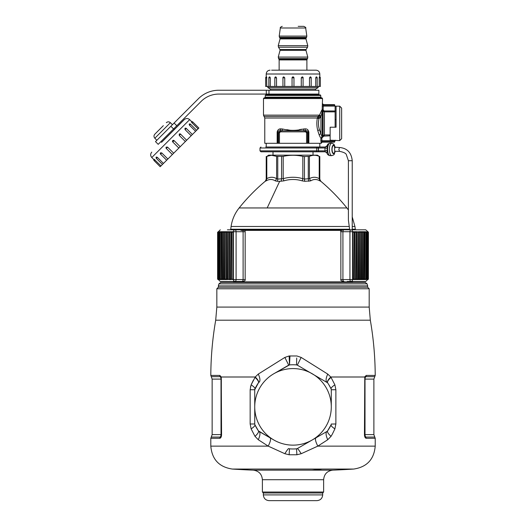 <?xml version="1.0" encoding="UTF-8"?>
<svg xmlns="http://www.w3.org/2000/svg" width="527" height="527" viewBox="0 0 527 527"><rect width="100%" height="100%" fill="white"/><g stroke="black" fill="none" stroke-linecap="round" stroke-linejoin="round"><path stroke-width="0.79" d="M226.142 279.099L225.042 279.099L225.042 232.203L225.681 231.728L224.291 231.728L224.706 232.203L224.515 279.58L225.931 279.58L226.142 279.099L226.142 232.203L225.681 231.728L227.486 231.728L227.717 232.203L227.506 279.573L229.423 279.099L229.423 232.203L229.179 231.728L227.065 231.728L226.584 232.203L227.717 232.203M232.012 279.099L232.012 232.203L232.605 231.728L230.681 231.728L231.267 232.203L230.997 279.58L233.23 279.099L233.23 232.203L232.605 231.728L233.468 231.728A1.917 1.528 -90 0 1 234.996 229.812L227.42 229.812M231.287 229.812L230.714 229.245L349.625 229.245L349.131 229.812L344.012 229.812A1.917 1.094 90 0 0 342.919 231.728L352.563 231.728L352.563 279.58L353.235 279.58L352.952 232.203L353.571 231.728M352.952 279.099L354.17 279.099L353.235 279.58L355.172 279.58L354.908 232.203L355.488 231.728M355.488 279.58L356.983 279.58L356.739 232.203L357.28 231.728M357.28 279.58L358.663 279.58L358.432 232.203L358.933 231.728M358.933 279.58L360.211 279.58L360 232.203L360.455 231.728M360.211 279.58L361.614 279.58L361.423 232.203L361.838 231.728M361.838 279.58L362.879 279.58L362.708 232.203L363.077 231.728M362.879 279.58L363.999 279.58L364.177 231.728L359.085 231.728L359.566 232.203L358.432 232.203M364.849 232.13L365.125 231.728L363.999 231.728M363.847 232.203L368.162 232.203L367.424 231.728M363.847 279.099L368.162 279.099L368.373 232.203L367.615 231.728M358.959 229.812L365.745 229.812L368.426 232.203L368.373 279.099L368.426 232.203M218.441 231.728L218.718 232.203M220.154 279.58L221.123 279.58L221.254 279.099L217.598 279.099L217.598 232.203L219.456 232.203L219.93 231.728L219.495 231.728L219.687 232.203M219.258 279.58L218.777 279.099L218.777 232.203L219.495 231.728L218.982 231.728L219.127 232.203M224.706 279.099L223.639 279.099L223.639 232.203L224.291 231.728L223.04 231.728L223.408 232.203L223.237 279.58L224.515 279.58M232.605 279.58L233.23 279.099M228.883 279.58L229.423 279.099M224.291 279.58L223.639 279.099M223.04 279.58L222.111 279.58L221.933 231.728L223.04 231.728L222.374 232.203L223.408 232.203M221.933 231.728L220.971 231.728L221.254 232.203L222.262 232.203M222.262 279.099L221.254 279.099L221.254 232.203L221.729 231.728M220.971 231.728L220.286 231.728L220.391 232.203M220.286 279.58L220.391 279.099M218.626 279.58L218.718 279.099M218.422 279.58L218.468 279.099M217.598 232.203L218.369 231.728L217.882 232.203L217.882 279.099L220.279 281.49L230.339 281.49M367.892 279.58L368.373 279.099L367.688 279.58M365.922 231.728L367.293 232.203L367.293 279.099L366.812 279.58L367.662 279.58L365.745 281.49L347.286 281.49M364.177 279.58L366.423 279.488M365.125 231.728L366.627 232.203L366.627 279.099L365.712 279.396M365.125 279.58L364.849 279.178M365.745 229.812L234.996 229.812A1.917 1.094 -90 0 1 236.083 231.728L233.468 231.728L233.468 279.58L236.083 279.58L236.083 231.728L243.112 231.728L243.112 279.58A1.917 1.094 90 0 1 242.018 281.49L238.738 281.49M227.216 279.58L225.681 279.58M219.495 279.58L219.687 279.099M218.982 279.58L219.127 279.099M242.018 229.812A1.917 1.094 90 0 1 243.112 231.728L245.16 231.728C244.594 231.063 246.241 231.05 243.25 229.812L238.843 229.812M226.702 281.49L233.678 281.49L233.678 281.873L352.346 281.873L352.925 282.452M232.947 279.58L233.468 279.58A1.917 1.528 90 0 0 234.996 281.49L242.018 281.49M334.698 147.718L334.48 147.165L339.566 147.501C347.194 148.212 351.41 152.619 352.227 160.722L348.4 160.722L348.4 220.134L349.625 229.245M339.566 147.501L338.821 149.418L339.572 151.328C343.782 152.217 346.055 153.364 346.391 154.773L348.4 160.722M318.196 147.02L318.15 147.982L316.681 147.982A0.955 0.685 -90 0 0 315.996 147.02L318.486 147.02L318.433 150.854L318.15 147.982L324.981 147.982L325.324 147.02L318.486 147.02M313.018 155.162L313.018 151.809L318.486 151.809L318.15 150.854L259.995 150.854L260.951 151.809L273.012 151.809L273.012 155.162M260.951 151.809L318.196 151.809M313.572 151.809L318.486 151.809L318.433 150.854L324.981 150.854L324.981 147.982L327.181 148.311L327.03 145.907L325.64 147.02M315.996 147.02L265.74 147.02M327.438 145.373L327.03 145.907M325.238 147.02L327.03 145.775L327.675 144.523C327.577 144.174 328.367 143.726 330.04 143.192A6.219 2.424 90 0 0 328.874 143.957A6.219 2.424 90 0 0 327.689 150.953A6.219 2.424 90 0 0 330.04 155.636C328.275 155.327 327.274 154.464 327.03 153.054L327.181 148.311M327.03 152.922L325.324 151.809L318.486 151.809M325.245 151.809L324.981 150.854L327.181 150.518M316.938 500.65L269.086 500.65C265.601 500.307 263.684 498.397 263.348 494.906L322.682 494.906C322.34 498.397 320.429 500.307 316.938 500.65M322.682 494.906L322.682 492.995L263.348 492.995L263.348 494.906M367.662 287.235L218.362 287.235L216.834 288.763L369.19 288.763L367.662 287.235L367.662 285.897L218.362 285.897L218.362 287.235M364.453 434.617L365.007 434.617A3.827 3.406 -90 0 0 365.804 437.074L366.206 438.299C365.152 438.062 364.565 436.83 364.453 434.617L364.776 377.003L364.875 377.707L365.804 376.653L374.769 376.653L373.88 379.111L365.007 379.111A3.827 3.406 90 0 1 365.804 376.653A1.917 1.706 -90 0 0 366.199 375.415L375.217 375.415C375.125 356.871 373.491 338.466 370.323 320.192L215.701 320.192C212.533 338.466 210.899 356.871 210.807 375.415L219.825 375.415L221.248 377.003L255.239 377.003L258.302 374.065L284.87 357.425L289.152 355.969L296.879 355.969L301.161 357.425L327.722 374.065L330.791 377.003C328.031 379.73 326.957 381.653 327.55 382.773L297.327 365.152L301.161 357.425L297.327 365.152L296.53 364.901L297.327 365.152M255.015 436.376L258.302 439.742L268.217 446.132L284.83 453.707L289.125 454.761L296.899 454.761L301.2 453.707L317.807 446.132L327.722 439.742L331.028 436.349L332.425 433.965L334.895 428.873L335.877 423.985L335.877 389.743L334.895 384.848L331.028 377.372C328.222 379.934 327.076 381.752 327.596 382.833L326.977 382.273C325.581 381.093 325.831 378.36 327.722 374.065C325.831 378.36 325.581 381.093 326.977 382.273L327.596 382.833A42.107 42.107 0 0 1 331.114 388.926L331.292 389.664M296.721 358.017L296.53 364.901A42.107 42.107 0 0 0 289.494 364.901L273.875 373.709A38.28 38.28 0 0 1 331.292 406.864L331.292 389.743L331.292 406.864A38.28 38.28 0 0 1 312.155 440.012L326.997 431.448M284.87 357.425L288.697 365.152L273.875 373.709A38.28 38.28 0 0 0 273.875 440.012A38.28 38.28 0 0 0 312.155 440.012L297.327 448.576L312.155 440.012M331.028 377.372L330.791 377.003L364.776 377.003L364.974 376.515M328.868 384.776L331.114 388.926C330.844 388.03 332.102 386.673 334.895 384.848M331.028 436.349C328.222 433.787 327.076 431.969 327.596 430.888L331.114 424.795A42.107 42.107 0 0 1 327.596 430.888L326.977 431.455C325.561 432.654 325.811 435.414 327.722 439.742C325.811 435.414 325.561 432.654 326.977 431.455L326.707 431.613M331.114 424.795L331.292 423.985L331.114 424.795C330.844 425.697 332.102 427.054 334.895 428.873L334.553 429.663M331.292 424.057L335.877 423.985M258.355 382.951L254.732 389.743L254.732 424.057M251.326 429.327L251.129 428.873C253.922 427.054 255.18 425.697 254.916 424.795L258.25 430.625M251.004 385.171L250.154 389.743L250.154 423.985L251.129 428.873L250.154 423.985L254.732 423.985L254.916 424.795A42.107 42.107 0 0 0 258.434 430.888L270.114 437.845C271.102 438.859 270.47 441.619 268.217 446.132L269.916 446.909M254.732 389.664L254.916 388.926L254.732 389.743L250.154 389.743M258.434 382.833A42.107 42.107 0 0 0 254.916 388.926C255.18 388.03 253.922 386.673 251.129 384.848L255.239 377.003C257.993 379.73 259.073 381.653 258.474 382.773L258.434 382.833C258.948 381.752 257.808 379.934 254.996 377.372L255.239 377.003M258.302 374.065C260.193 378.36 260.443 381.093 259.047 382.273C260.443 381.093 260.193 378.36 258.302 374.065M289.152 355.969L289.494 364.901L289.982 355.903M221.32 434.617L221.017 434.617A3.827 3.406 -90 0 1 220.22 437.074L220.932 436.521L221.32 434.617L221.32 379.111L212.144 379.111L211.255 376.653L220.227 376.653L221.149 377.707L221.248 377.003L221.149 377.707M221.36 379.111L221.083 377.523M373.88 379.111L373.88 434.617L374.776 437.074L365.804 437.074L365.099 436.521L364.704 434.617L364.941 377.523M366.199 375.415L364.776 377.003L364.875 377.707M274.916 440.612L259.047 431.455C260.47 432.654 260.219 435.414 258.302 439.742C260.219 435.414 260.47 432.654 259.047 431.455M289.125 454.761L289.494 448.826A42.107 42.107 0 0 0 296.53 448.826L297.327 448.576C297.768 448.576 299.059 450.289 301.2 453.707C299.059 450.289 297.768 448.576 297.327 448.576M366.206 438.299L375.224 438.299L375.224 446.132L317.807 446.132C315.561 441.619 314.922 438.859 315.91 437.845M296.187 448.852L294.362 448.951M289.494 448.826L288.697 448.576C288.256 448.576 286.971 450.289 284.83 453.707C286.971 450.289 288.256 448.576 288.697 448.576M251.419 384.176L253.355 380.204M250.463 386.943L250.562 386.522M251.129 428.873L254.996 436.349C257.808 433.787 258.948 431.969 258.434 430.888L258.309 430.717M268.217 446.132L210.807 446.132L210.807 438.299L219.825 438.299C220.879 438.062 221.459 436.83 221.571 434.617L221.248 377.003M296.899 454.761L296.53 448.826M263.348 492.995L262.387 492.034L323.637 492.034L323.637 479.715C324.151 474.089 327.208 470.901 332.807 470.156L273.935 470.156M356.423 282.452L220.76 282.452L365.27 282.452L367.115 283.869L218.909 283.869L218.362 285.897M352.227 229.245L355.31 229.245L354.928 226.485L352.227 226.485M320.739 181.288L319.896 180.873L319.217 178.666L319.718 179.088A2.872 2.859 90 0 0 320.739 181.288L320.831 181.288C330.383 189.325 339.072 198.218 346.891 207.954L239.133 207.954C234.798 213.409 232.117 219.588 231.096 226.485L349.282 226.485M267.182 207.954L279.679 181.288L283.822 180.873C289.949 179.035 296.075 179.035 302.208 180.873L304.896 181.288L310.699 180.873C313.67 179.035 316.74 179.035 319.896 180.873M277.169 181.288L275.325 180.873L276.616 178.666L277.755 179.088A2.872 1.634 90 0 1 277.169 181.288L279.679 181.288M239.133 207.954C246.952 198.218 255.641 189.325 265.193 181.288L266.128 180.873C269.29 179.035 272.354 179.035 275.325 180.873M304.896 181.288A2.872 1.225 90 0 1 304.461 179.088L302.827 178.666L302.307 180.899M266.128 180.873L266.807 178.666L265.193 181.288M310.699 180.873L309.408 178.666L304.461 179.088L304.461 156.545L302.827 156.361C296.286 154.918 289.745 154.918 283.203 156.361C289.745 154.918 296.286 154.918 302.827 156.361L302.827 178.666C296.286 176.802 289.745 176.802 283.203 178.666L277.755 179.088L277.755 156.545L276.365 156.255M283.822 180.873L283.203 178.666L283.203 156.361L276.616 156.361L276.616 178.666C273.348 176.802 270.081 176.802 266.807 178.666L266.807 156.361L271.425 155.281L276.616 156.361M308.855 181.288L308.275 179.088L308.275 156.545L309.408 156.361L304.461 156.545M309.408 156.361C312.676 154.918 315.95 154.918 319.217 156.361L319.217 178.666C315.95 176.802 312.676 176.802 309.408 178.666L309.408 156.361M267.169 156.216L268.612 155.162L317.419 155.162L319.21 156.361M263.487 98.556L264.304 97.745L321.727 97.745L322.537 98.556L263.487 98.556L263.487 115.136L264.047 116.487L318.077 116.487L319.5 115.136L322.181 109.609L323.123 109.609L323.756 110.663L323.077 111.296L322.702 110.901L323.38 110.262M322.537 98.556L322.181 109.609L322.702 110.901L322.287 111.316L321.773 110.123L319.5 115.136L263.487 115.136M323.492 104.636L323.328 105.163L334.678 105.163L334.513 104.636L323.492 104.636L322.537 103.667L322.379 104.221L323.328 105.163L323.123 109.609M335.119 140.189L334.678 141.618L322.03 141.618L321.813 138.318L322.287 137.494L319.467 129.794C318.308 126.197 318.156 122.481 319.013 118.647L317.847 116.658L317.366 118.015A1.917 0.626 -168.3 0 0 319.013 118.647L320.93 116.744L322.287 111.316L322.287 136.328L324.428 134.925L330.146 134.925M324.428 135.821L324.428 111.856L323.077 111.296L323.077 135.485L323.756 136.124L330.146 135.821M323.756 110.663L324.428 110.96L324.428 111.856L335.119 111.856L335.119 127.218M335.119 111.856L335.119 106.105L334.678 105.163M321.813 138.318L320.871 138.318L320.871 140.676L335.119 140.676L334.513 142.145L322.201 142.145L321.246 143.12L320.871 140.676L321.081 142.56L322.03 141.618L322.201 142.145M334.513 104.636L335.119 106.098L322.181 106.105M320.317 137.402L319.158 134.892L320.93 133.529L320.93 116.744L319.257 115.492M319.25 118.496L318.077 116.487L264.047 116.487M321.075 116.111L319.5 115.136M322.287 137.494L322.959 136.967L322.287 136.328L320.785 138.193M334.678 141.618L334.513 142.145M282.696 129.023L281.082 128.891L280.272 130.782L280.404 131.849L279.462 132.791L278.519 132.791L280.404 130.907L281.998 130.907L282.696 129.023C289.573 130.782 296.451 130.782 303.328 129.023L304.942 128.891L303.328 129.023L304.033 130.907L305.62 130.907L304.942 128.891C307.083 128.68 308.387 129.8 308.868 132.244L308.058 132.244C307.794 131.025 307.03 130.538 305.752 130.782L280.272 130.782C279 130.538 278.23 131.025 277.966 132.244L277.966 143.298L264.778 143.298L264.778 118.015L317.366 118.015C316.562 122.356 316.701 126.572 317.788 130.65L319.158 134.892M278.888 129.326L281.082 128.891C278.948 128.68 277.637 129.8 277.156 132.244L278.519 132.791L278.519 143.298L277.966 143.298M307.221 129.372L307.761 129.761M286.807 129.655L291.451 130.505M292.617 130.591L292.959 130.597M293.638 130.584L296.134 130.274M299.402 129.616L300.14 129.471M300.864 129.339L301.516 129.234M277.202 131.684L277.782 130.281M279.462 132.791L279.462 143.298L321.246 143.298L321.081 142.56M280.404 131.849L305.62 131.849L305.62 130.907L307.511 132.791L308.058 132.244L308.058 143.298M306.562 143.298L306.562 132.791L307.511 132.791L307.511 143.298M279.462 143.298L278.519 143.298M270.522 90.249L270.522 89.129L267.841 87.581L318.183 87.581L318.183 86.448M270.522 89.129L315.502 89.129L318.183 87.581M265.832 94.873L320.192 94.873L320.765 95.446L265.259 95.446L265.832 94.873M265.832 97.745L265.259 97.172L320.765 97.172L320.765 95.446M279.949 38.142L280.061 38.899L305.963 38.899L306.082 38.142L279.949 38.142L279.475 37.384L306.549 37.384L306.826 36.106L279.198 36.106L280.338 27.997L305.686 27.997C306.213 27.793 305.581 27.246 303.789 26.35L298.183 26.35M316.681 77.838L316.226 76.883L315.726 77.838L316.22 76.883A0.955 0.955 0 0 1 317.175 77.838L315.739 77.838L315.726 86.448L319.217 86.448L319.217 77.838L319.402 76.883L319.217 77.838L320.357 77.838A0.955 0.955 0 0 0 319.402 76.883M319.81 76.975L319.81 74.011L266.214 74.011L266.214 76.975A0.955 0.955 0 0 0 265.667 77.838L265.667 86.448L315.726 86.448M309.494 86.448L309.494 77.838L310.238 76.883A0.955 0.955 0 0 1 311.193 77.838L309.494 77.838M303.071 86.448L303.078 77.838M301.273 86.448L301.273 77.838L302.169 76.883L303.071 77.838M292.057 86.448L292.057 77.838L293.012 76.883A0.955 0.955 0 0 0 293.005 76.883L293.005 76.883A0.955 0.955 0 0 0 292.057 77.838L293.967 77.838L293.012 76.883A0.955 0.955 0 0 1 293.967 77.838L293.967 86.448M282.946 77.838L282.953 86.448M282.953 77.838L283.849 76.883A0.955 0.955 0 0 0 282.894 77.838L284.745 77.838L283.849 76.883M284.745 86.448L284.751 77.838M266.787 86.448L266.622 76.883A0.955 0.955 0 0 0 265.667 77.838L266.787 77.838L266.622 76.883L266.478 77.838M269.804 76.883L269.804 76.883A0.955 0.955 0 0 0 268.849 77.838L270.285 77.838L269.804 76.883M270.285 86.448L270.298 77.838M275.786 76.883L275.786 76.883A0.955 0.955 0 0 0 274.83 77.838L276.53 77.838L275.786 76.883M276.53 86.448L276.53 77.838M314.777 70.183L309.474 70.183M319.81 74.011C319.586 71.685 318.308 70.407 315.983 70.183L271.622 70.183M276.55 70.183L275.773 70.183M279.139 59.926L278.994 59.419L307.037 59.419L306.892 59.926L279.139 59.926L279.139 70.183L277.419 70.183M308.611 70.183L306.892 70.183L306.892 59.926M319.217 86.448L320.357 86.448L320.357 77.838M163.33 125.67L154.826 134.181L163.33 125.67M164.674 139.22L174.009 129.886M161.927 141.967L184.259 119.636L174.45 129.444L173.772 128.766M161.591 142.303L160.913 141.625M184.259 119.636L184.259 119.636C186.064 118.147 187.869 118.147 189.674 119.636L151.776 157.527C150.294 155.722 150.294 153.924 151.776 152.119L151.776 152.119M172.415 154.49L198.066 128.838L191.966 122.758L191.42 121.954L191.966 122.758L192.77 121.954A0.955 0.955 0 0 0 191.769 121.73L189.674 119.636M198.066 128.838L198.863 128.041L192.77 121.954A0.955 0.955 0 0 0 191.42 121.954M185.366 141.539L179.272 135.446L180.59 134.128L186.644 140.261M160.992 165.906L154.095 159.273A0.955 0.955 0 0 0 154.095 160.623L160.188 166.716L172.369 154.536L166.275 148.443L167.586 147.132L166.275 147.092A0.955 0.902 45 0 1 166.275 147.092L166.275 147.092A0.955 0.955 0 0 0 166.275 148.443L166.315 148.403M184.931 128.436A0.955 0.731 -135 0 1 184.937 128.43L185.089 129.635L184.937 128.43A0.955 0.955 0 0 1 186.288 128.43L185.089 129.635L191.176 135.722M160.531 152.843L160.577 152.79A0.955 0.731 45 0 1 160.577 152.79L160.577 152.79A0.955 0.955 0 0 0 160.577 154.147L161.782 152.942L160.577 152.79L160.742 153.976M195.583 131.315L189.496 125.228L189.167 124.201L189.496 125.228L190.517 124.201A0.955 0.955 0 0 0 189.167 124.201M180.55 134.174L180.59 134.128A0.955 0.955 0 0 0 179.239 134.128A0.955 0.902 -135 0 1 179.239 134.128L179.272 135.446L179.239 134.128L180.544 134.174M166.321 148.403L166.268 147.099M156.321 157.053L156.348 157.02A0.955 0.481 45 0 1 156.348 157.02L156.348 157.02A0.955 0.955 0 0 0 156.348 158.377L157.375 157.349L156.348 157.02L156.697 158.028M154.095 160.623L154.905 159.819L154.095 159.273M178.844 148.054L172.757 141.967L172.757 140.61A0.955 0.955 0 0 0 172.751 140.617L172.751 140.617A0.955 0.955 0 0 0 172.757 141.967L174.108 140.61L172.757 140.61L174.108 140.61A0.955 0.955 0 0 0 172.757 140.61M173.686 153.219L167.593 147.132M163.462 163.442L157.375 157.349M167.869 159.035L161.782 152.942M180.201 146.704L174.108 140.61M268.974 90.249L318.855 90.249L318.855 94.076L218.771 94.076A24.881 24.881 0 0 0 201.176 101.362L158.205 144.332L155.498 141.625L198.475 98.654A28.708 28.708 0 0 1 218.771 90.249L268.974 90.249L268.974 94.076M330.146 127.218L330.146 140.189L339.717 140.617L339.717 106.164L336.081 106.164L336.081 127.218L330.146 127.218M336.081 106.599L335.119 106.599M336.081 111.052L335.119 111.052M336.081 119.563L335.119 119.563M341.628 109.952L341.628 138.706L341.628 108.081L339.717 106.164M356.983 231.728L352.563 231.728A1.917 1.528 -90 0 0 351.035 229.812L351.035 229.812A1.917 1.094 -90 0 0 349.941 231.728L349.941 279.58L342.919 279.58L342.919 231.728L340.864 231.728C340.29 231.412 340.929 230.773 342.781 229.812M232.012 232.203L233.23 232.203M231.267 279.099L230.075 279.099L230.075 232.203L231.267 232.203M228.263 279.099L228.263 232.203L229.423 232.203M226.584 232.203L226.584 279.099L227.717 279.099M225.042 232.203L226.142 232.203M223.639 232.203L224.706 232.203M222.374 232.203L222.374 279.099L223.408 279.099M219.594 279.58L219.93 279.58L219.456 279.099L219.456 232.203L221.254 232.203L221.254 279.099L221.729 279.58L221.123 279.58M362.708 232.203L363.742 232.203L363.268 231.728M362.708 279.099L363.742 279.099L363.742 232.203M361.423 232.203L362.49 232.203L362.016 231.728M361.423 279.099L362.49 279.099L362.49 232.203M360 232.203L361.1 232.203L360.62 231.728M360 279.099L361.1 279.099L361.1 232.203M358.432 279.099L359.566 279.099L359.566 232.203M356.739 232.203L358.663 231.728M356.739 279.099L357.899 279.099L357.899 232.203M354.908 232.203L356.1 232.203L355.62 231.728M354.908 279.099L356.1 279.099L356.1 232.203M352.952 232.203L354.17 232.203L353.689 231.728M352.563 279.58L349.941 279.58A1.917 1.094 90 0 0 351.035 281.49A1.917 1.528 90 0 0 352.563 279.58M230.681 231.728L229.179 231.728M245.16 231.728L245.16 279.58L236.083 279.58A1.917 1.094 90 0 1 234.996 281.49M229.179 279.58L230.549 279.58L230.075 279.099M225.931 279.58L227.065 279.58L226.584 279.099M218.672 279.58L218.257 279.099L218.257 232.203L218.982 231.728M340.864 231.728L340.864 279.58L342.919 279.58A1.917 1.094 -90 0 0 344.012 281.49M335.33 147.501A1.917 0.744 90 0 0 334.968 147.738A1.917 0.744 90 0 0 334.605 149.892A1.917 0.744 90 0 0 335.33 151.328L339.566 151.328M334.829 147.402A3.827 1.489 90 0 0 332.847 146.058A3.827 1.489 90 0 0 332.254 151.249A3.827 1.489 90 0 0 334.276 152.777M335.06 147.474A4.308 1.673 90 0 0 332.761 145.636A4.308 1.673 90 0 0 332.096 151.48A4.308 1.673 90 0 0 334.368 153.192A4.308 1.673 90 0 0 335.06 151.354M335.244 147.501L333.986 144.293L331.799 143.192A6.219 2.424 90 0 0 330.64 143.957A6.219 2.424 90 0 0 329.454 150.953A6.219 2.424 90 0 0 331.799 155.636C333.472 155.103 334.256 154.661 334.164 154.306L335.244 151.335M315.996 151.809A0.955 0.685 -90 0 0 316.681 150.854L316.681 147.982L259.995 147.982L260.951 147.02M215.701 320.192L216.834 307.083L369.19 307.083L369.19 288.763M335.877 389.743L331.292 389.743M210.807 438.299L212.144 434.617L221.017 434.617L221.017 379.111A3.827 3.406 -90 0 0 220.227 376.653A1.917 1.706 -90 0 1 219.825 375.415M211.255 437.074L220.22 437.074L219.825 438.299A1.917 1.706 -90 0 1 220.22 437.074M373.88 434.617L365.007 434.617L365.007 379.111M210.807 446.132C211.973 459.412 219.14 467.054 232.315 469.056L353.709 469.056C366.884 467.054 374.058 459.412 375.224 446.132M262.387 492.034L262.387 479.715L323.637 479.715M232.315 469.056A957.019 957.019 0 0 0 253.217 470.156L312.096 470.156A957.019 458.819 -90 0 0 322.116 469.056M312.096 470.156L332.807 470.156A957.019 957.019 0 0 0 353.709 469.056M240.944 230.385L341.41 230.385M265.298 181.275A2.872 2.859 -90 0 1 265.285 181.288L266.306 179.088L266.306 156.545M320.831 181.288L319.718 179.088L319.718 156.545M281.128 181.288L281.57 179.088L281.57 156.545M322.267 111.355L321.747 110.156M324.428 110.96L335.119 110.96M320.192 117.732L318.716 116.052M322.959 136.967L323.756 136.124M319.467 129.794L317.788 130.65M308.868 132.244L308.868 143.298M277.156 132.244L277.156 143.298M305.62 131.849L306.562 132.791M278.473 58.589L307.557 58.589L307.781 57.081L278.243 57.081L278.994 59.419M280.061 50.302L279.949 49.545L306.082 49.545L305.963 50.302L280.061 50.302L278.243 57.081M278.473 47.186L307.557 47.186L307.781 45.678L278.243 45.678L278.473 47.186L279.949 49.545M301.273 77.838L303.137 77.838A0.955 0.955 0 0 0 302.175 76.883M156.855 140.274L154.826 138.245L170.386 122.679C169.035 121.566 167.685 121.566 166.328 122.679M266.3 90.249L266.3 94.076M170.867 126.263L173.567 128.97M176.802 125.742L174.094 123.035M230.075 232.203L230.549 231.728M228.883 231.728L228.263 232.203M225.042 279.099L225.516 279.58M222.374 279.099L222.849 279.58M220.76 279.58L220.279 279.099L220.279 232.203L220.76 231.728M218.422 231.728L217.664 232.203L217.664 279.099L218.145 279.58M217.598 279.099L218.079 279.58M363.373 232.203L362.899 231.728M368.426 279.099L367.945 279.58M367.003 231.728L367.806 232.203L367.806 279.099L367.326 279.58M364.974 231.728L365.817 232.203L365.817 279.099L365.336 279.58M364.374 279.58L364.855 279.099L364.855 232.203L364.374 231.728M363.742 279.099L363.268 279.58M362.49 279.099L362.016 279.58M361.1 279.099L360.62 279.58M356.1 279.099L355.62 279.58M354.17 279.099L354.17 232.203M218.362 231.728L220.279 229.812M359.566 279.099L359.085 279.58M357.899 279.099L357.418 279.58M358.959 232.203L358.959 231.728M340.864 279.58C340.337 279.949 340.976 280.588 342.781 281.49M245.16 279.58C245.648 280.041 245.009 280.68 243.25 281.49M352.227 160.722L352.227 229.812M335.33 151.328L334.48 151.664M330.04 155.636L331.799 155.636M330.04 143.192L331.799 143.192M259.995 147.982L259.995 150.854M327.03 153.054L325.238 151.809M216.834 307.083L216.834 288.763M370.323 320.192L369.19 307.083M210.807 375.415L211.255 376.653M212.144 434.617L212.144 379.111M374.769 376.653L375.217 375.415M254.916 424.795L254.732 423.985M374.776 437.074L375.224 438.299M290.812 448.912L291.662 448.951M291.978 448.958L292.9 448.971M322.682 492.995L323.637 492.034M262.387 479.715C261.873 474.089 258.816 470.901 253.217 470.156M367.115 283.869L367.662 285.897M218.909 283.869L220.76 282.452M233.678 281.873L233.105 282.452M352.346 281.873L352.346 281.49M354.743 229.812L355.31 229.245M230.714 229.245L231.096 226.485M354.928 226.485L352.227 216.847M348.4 209.963L346.891 207.954M319.81 156.545L319.81 179.088M266.214 156.545L266.214 179.088M264.778 118.015L264.218 116.658M266.214 147.02L266.214 143.298M319.81 147.02L319.81 143.298M267.841 87.581L267.841 86.448M315.502 94.873L315.502 94.076M315.502 90.249L315.502 89.129M270.522 94.873L270.522 94.076M265.259 97.172L265.259 95.446M320.192 97.745L320.765 97.172M307.037 59.419L307.557 58.589M305.963 50.302L307.781 57.081M306.082 49.545L307.557 47.186M280.061 38.899L278.243 45.678M305.963 38.899L307.781 45.678M306.082 38.142L306.549 37.384M279.475 37.384L279.198 36.106M305.686 27.997L306.826 36.106M280.338 27.997C279.956 27.588 280.588 27.042 282.235 26.35M266.214 74.011C266.445 71.685 267.723 70.407 270.041 70.183M317.175 86.448L317.175 77.838M268.849 86.448L268.849 77.838M274.83 86.448L274.83 77.838M311.193 86.448L311.193 77.838M154.826 138.245C153.713 136.888 153.713 135.538 154.826 134.181M172.421 124.708L170.386 122.679M198.863 128.041L192.77 121.954M153.871 159.622L151.776 157.527M196.611 130.294L190.517 124.201M162.435 164.464L156.348 158.377M166.67 160.234L160.577 154.147M192.381 134.523L186.288 128.43M339.717 140.617L341.628 138.706"/></g></svg>
